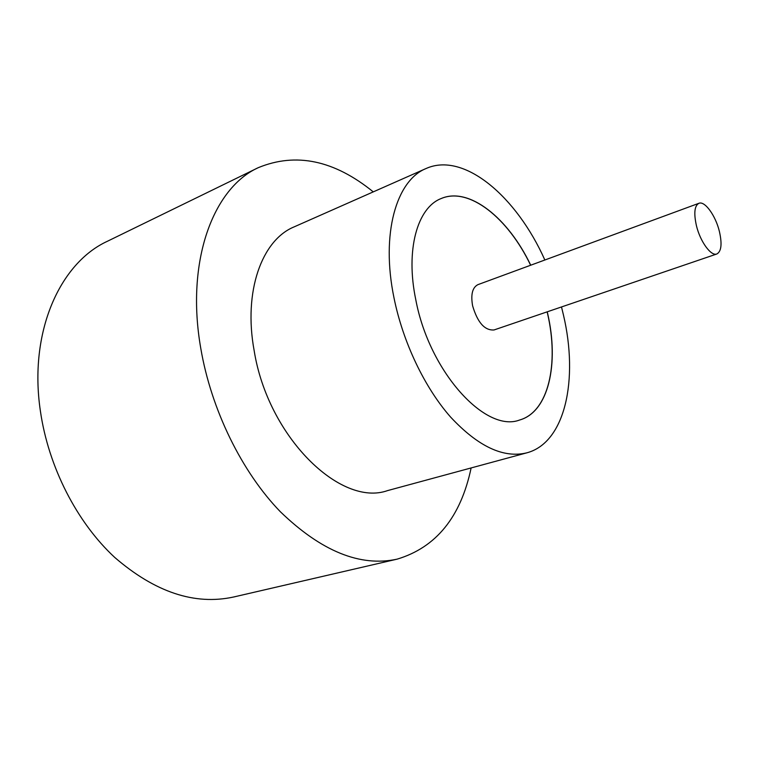 <?xml version="1.0" encoding="UTF-8"?>
<svg xmlns="http://www.w3.org/2000/svg" width="759" height="759" viewBox="0 0 759 759"><rect width="100%" height="100%" fill="white"/><g stroke="black" fill="none" stroke-linecap="round" stroke-linejoin="round"><path stroke-width="1.14" d="M696.439 225.727C700.244 241.694 711.098 256.523 716.866 253.971C721.392 251.428 722.226 243.867 719.361 231.305C715.557 215.575 704.807 200.661 698.897 203.298C694.485 205.765 693.669 213.241 696.439 225.727M698.897 203.298L477.971 284.625C472.421 287.424 470.637 294.483 472.61 305.82C477.572 322.575 484.716 330.62 494.043 329.956L716.866 253.971M544.858 260.005C516.604 196.543 463.91 151.439 426.036 168.536L294.103 226.894C261.969 239.996 243.174 291.209 254.161 350.667C267.889 436.852 340.535 507.439 387.583 490.599L526.812 452.838C565.303 442.687 578.652 379.415 563.444 314.976L561.499 306.949M426.036 168.536C396.312 180.433 380.733 233.772 393.987 297.813C402.944 342.252 424.651 387.621 450.571 417.042C478.132 446.577 503.549 458.502 526.812 452.838M373.267 191.875C334.292 160.234 295.972 152.161 258.316 167.654C213.251 187.928 185.462 261.162 200.774 348.334C211.23 409.822 241.893 472.07 280.384 511.765C321.38 551.338 360.278 567.134 397.099 559.155C436.102 547.467 460.789 517.059 471.13 467.933M258.316 167.654L107.484 241.229C59.876 262.984 28.519 332.167 40.417 411.217C48.462 467.041 77.001 522.543 114.77 557.467C155.111 592.267 194.721 605.445 233.601 597.01L397.099 559.155M530.721 265.204C508.236 218.004 469.024 186.372 441.093 198.573C417.327 207.672 405.297 249.977 415.847 300.023C429.357 371.919 485.618 433.18 519.592 420.021C548.653 411.976 559.326 363.656 547.6 313.363L547.248 311.807M519.545 420.031C548.577 411.947 559.222 363.656 547.505 313.401L547.154 311.845M530.626 265.242C508.16 218.061 468.977 186.448 441.045 198.592"/></g></svg>
